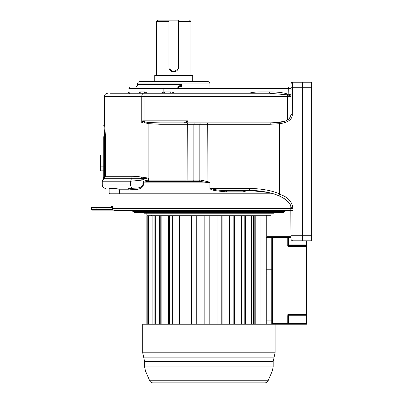 <?xml version="1.0" encoding="UTF-8"?>
<svg xmlns="http://www.w3.org/2000/svg" width="403" height="403" viewBox="0 0 403 403"><rect width="100%" height="100%" fill="white"/><g stroke="black" fill="none" stroke-linecap="round" stroke-linejoin="round"><path stroke-width="0.6" d="M290.951 210.462L290.951 207.706C291.072 203.525 287.092 199.571 279.012 195.838C273.194 193.158 260.706 190.271 249.578 190.468L226.708 190.468L226.461 191.848C206.714 190.166 211.892 189.098 209.877 188.397L209.877 182.881L200.623 181.501L148.218 181.506C144.969 181.723 143.357 182.181 143.392 182.881L210.044 182.881C209.701 182.242 208.744 181.824 207.157 181.617L201.53 180.126A1.38 0.902 -90 0 1 200.623 181.501L148.778 181.501M148.128 178.055L141.04 177.048L141.04 122.89L142.571 122.89L142.571 121.016L144.36 122.552L148.128 123.645L148.128 178.055L148.395 178.055L148.395 180.131L148.732 180.126L148.395 180.131C144.707 180.554 142.884 181.471 142.919 182.881L143.392 182.881L143.392 184.952C142.697 188.04 139.388 189.622 133.448 189.692L129.756 189.778M249.603 190.468L246.404 190.468C245.961 191.052 244.888 191.511 243.18 191.848L226.461 191.848M178.554 20.15L157.87 20.15L168.902 20.15L168.902 67.039A4.826 4.826 0 0 0 173.728 71.865A4.826 4.826 0 0 0 178.554 67.039L178.554 20.15M178.378 81.522L169.099 81.522M148.274 81.522L147.871 81.517L148.274 81.522M177.416 87.038L181.592 84.625L137.529 84.62C137.383 86.086 136.577 86.892 135.111 87.038M141.408 177.119L141.05 178.65L140.597 178.685A3.446 1.97 -79.6 0 0 141.04 177.048C139.287 176.64 136.295 176.388 132.068 176.292L105.385 176.292L105.385 136.682C105.042 128.799 104.694 124.431 104.337 123.58C104.694 124.431 105.042 128.794 105.385 136.682L104.573 136.682L104.039 124.653L104.573 136.682L104.337 177.476A2.07 1.179 50.1 0 1 104.296 178.756L105.385 176.292L103.737 176.398M105.349 134.34L105.374 135.393M105.374 135.443L105.385 136.521M103.737 177.038L103.737 177.431M103.737 166.872L100.292 166.872L100.292 170.827L103.737 170.827L103.737 176.292L103.737 136.682C103.737 122.492 103.737 122.492 103.737 136.682L103.737 155.009L100.292 155.009L100.292 158.963L103.737 158.963M142.919 182.881L142.919 184.952C140.964 188.76 135.645 187.924 132.567 188.337A3.446 2.347 -90 0 1 130.663 184.952L102.271 184.952L102.271 181.214L103.188 178.872L103.41 179.385L103.737 176.841M103.737 178.287C103.737 177.189 103.737 177.189 103.737 178.287L104.337 177.476M103.667 178.821L103.41 179.385L104.296 178.756L131.363 178.756L130.663 181.214L141.327 180.181L147.463 178.111L141.05 178.65A3.446 1.229 72.2 0 0 141.327 180.181M100.292 166.872L100.292 158.963M140.597 178.685L131.363 178.756A3.446 2.347 -90 0 0 132.068 176.292M142.571 121.016L144.889 121.862L144.36 122.552M110.12 93.244L144.889 93.244L144.889 121.862L148.354 122.517L160.092 122.89L159.86 124.27L199.817 124.27L199.817 180.126L193.853 180.126L193.853 124.27A1.38 1.128 90 0 1 194.981 122.89L270.262 122.89L279.561 122.341C286.241 121.857 290.039 119.283 290.951 114.618L290.951 85.658M196.256 122.89L184.262 122.89L187.843 120.824L187.843 122.89M148.354 122.517L148.128 123.645L159.86 124.27M148.395 180.131L148.218 181.506L148.5 181.501L148.732 180.126L187.093 180.126L186.866 181.501L192.72 181.501A1.38 1.128 -90 0 0 193.853 180.126L187.093 180.126L187.324 122.89L160.092 122.89L194.981 122.89M184.262 122.89L164.233 122.89M210.547 122.89L201.666 122.89M144.889 93.244L269.411 93.244L260.806 93.244L269.411 93.244L287.5 94.851L287.807 94.116L288.261 94.221C290.296 94.398 291.193 94.876 290.951 95.652L290.951 95.869M269.708 92.07A1.38 0.302 -90 0 0 269.713 91.864C277.637 91.929 283.672 92.68 287.807 94.116M185.778 121.857L186.811 122.89L187.843 120.824L142.632 120.824M269.411 93.244A1.38 0.302 90 0 0 269.713 91.864L261.144 91.864L260.842 93.244L174.423 93.244M103.737 125.726L104.337 123.58L104.337 96.69L141.745 96.69A3.446 1.965 90 0 1 143.71 93.244L139.584 93.244L140.602 91.864L144.712 91.864L147.513 93.244M129.358 93.244L126.058 93.244L127.625 93.244L128.995 91.864L129.464 93.436M127.625 93.244L128.995 91.864L128.91 88.413L130.285 87.038L288.563 87.038A1.38 0.302 90 0 0 288.261 88.413L290.951 88.413L290.951 95.652M179.063 85.92L180.131 87.038L181.592 84.625L181.592 87.038M292.261 89.103L290.951 89.103M139.942 81.522L207.515 81.522C208.981 81.663 209.787 82.469 209.928 83.935L137.529 83.935C137.67 82.469 138.476 81.663 139.942 81.522M154.767 81.522L154.767 75.316L192.689 75.316L192.689 81.522M178.554 21.53L190.967 21.53L190.967 75.316M168.902 21.53L156.49 21.53L156.49 75.316M169.159 68.606L169.26 68.868M169.265 68.878L173.658 71.865L178.151 68.968M133.448 189.692A1.38 1.063 -92.3 0 0 132.567 188.337L127.958 188.397A1.38 1.123 -90 0 1 129.081 189.778L119.308 189.778L119.308 193.223L119.923 193.914L119.308 193.223L271.375 193.223M119.308 189.778C119.207 188.962 116.638 188.503 111.611 188.397L109.168 188.397L109.168 193.223L109.853 193.914L119.923 193.914M270.111 124.27L270.262 122.89L200.951 122.89A1.38 1.128 90 0 0 199.817 124.27L270.111 124.27L279.601 123.706C287.143 122.789 292.578 119.52 292.261 114.618L292.331 82.207L311.635 82.207L311.635 240.803L293.016 240.803L292.926 207.706C290.89 196.961 281.717 195.566 279.596 193.939C272.035 190.548 261.95 188.7 249.351 188.397L210.044 188.397L210.044 182.881M290.931 115.117L289.984 117.807M289.959 117.842L287.404 120.049L285.44 120.955L277.385 122.593M276.71 122.653L272.418 122.87M290.951 237.558L290.951 235.287L290.951 236.667L287.087 236.667A0.69 0.69 0 0 1 287.777 237.357L287.777 244.943A0.69 0.69 0 0 0 288.467 245.629L306.396 245.629A0.69 0.69 0 0 1 307.086 246.319L307.086 240.803M290.951 84.277L290.951 87.038M127.958 188.397L128.219 188.397M290.951 83.587L292.331 82.207A1.38 1.38 0 0 0 290.951 83.587A1.38 1.38 0 0 1 292.331 82.207M141.745 96.69L141.75 122.89L141.745 96.69L287.5 96.69L287.5 94.851L290.85 95.949M288.155 94.927L288.261 88.413L163.86 88.413L163.86 91.904L170.781 91.864C172.741 92.272 173.96 92.73 174.444 93.244M248.923 93.244C252.026 92.347 256.101 91.889 261.144 91.864M129.242 92.755L129.187 92.468M137.871 93.436L140.602 91.864M160.973 93.244L163.86 91.904L163.769 93.269M164.238 93.174L164.444 91.864M143.821 93.244L144.712 91.864M164.263 93.133L164.348 92.871M164.364 92.801L164.419 92.413M164.434 92.242L164.444 91.884M170.781 92.096L170.781 91.864A1.38 0.302 90 0 1 170.479 93.244M290.951 238.737A2.07 2.07 0 0 0 293.016 240.803C291.772 240.672 291.082 239.981 290.951 238.737C291.082 239.981 291.772 240.672 293.016 240.803M289.485 203.354L283.536 198.13C278.836 195.485 273.778 193.606 268.368 192.488L249.578 190.468L249.351 188.397M302.371 240.803L302.371 235.287L290.951 235.287L290.81 206.356M290.568 205.49L289.959 204.125M208.275 182.388L208.94 182.494M192.72 181.501L198.689 181.501A1.38 1.128 -90 0 0 199.817 180.126L201.53 180.126A1.38 0.902 90 0 1 201.117 181.279M209.877 188.397L210.044 188.397C215.252 189.939 220.809 190.629 226.708 190.468L243.659 190.468A1.38 0.484 -90 0 0 243.18 191.848M207.313 122.89L207.031 182.252M155.155 181.501L148.5 181.501M292.261 93.929L290.951 93.929M292.926 210.462L114.709 210.462C113.439 210.321 112.754 209.636 112.649 208.396L112.649 208.396C112.558 209.5 113.253 210.19 114.709 210.462M154.137 324.239L154.137 215.983L146.833 215.983L146.833 324.239M160.772 324.239L160.772 215.983L162.973 215.983L162.973 324.239M169.512 324.239L169.512 215.983L172.655 215.983L172.655 324.239M179.97 324.239L179.97 215.983L183.919 215.983L183.919 324.239M191.692 324.239L191.692 215.983L196.276 215.983L196.276 324.239M204.165 324.239L204.165 215.983L209.182 215.983L209.182 324.239L209.187 215.983L221.791 215.983L221.791 324.239M266.297 215.293L266.297 215.983L221.791 215.983M146.833 213.222L146.833 215.293L270.952 215.293L270.952 213.222M144.078 212.532L144.078 213.222L273.713 213.222L273.713 212.532M254.404 211.499L284.79 211.499L283.45 212.532L134.335 212.532L133 211.499L163.386 211.499M286.125 210.462L284.79 211.499L133 211.499L131.665 210.462L208.895 210.462M120.462 210.462L125.288 210.462L120.462 210.462M273.758 193.914L110.981 193.914L110.981 205.983L112.311 205.983L112.649 208.396L292.926 208.396M114.533 210.457L113.555 210.119L92.055 210.119A0.69 0.69 0 0 1 91.365 209.429L91.365 208.049A0.69 0.69 0 0 1 92.055 207.364L112.608 207.364L110.981 205.983M92.055 210.119L96.881 210.119L96.881 208.049L112.628 208.049M93.431 207.364L96.881 207.364L93.431 207.364M112.311 205.983A1.38 1.36 90 0 0 112.538 206.749M146.858 324.239L146.858 215.983M147.206 324.239L147.206 215.983M148.556 324.239L148.556 215.983M149.901 324.239L149.901 215.983M149.961 324.239L149.961 215.983M152.893 324.239L152.893 215.983M155.296 324.239L155.296 215.983L159.679 215.983L159.679 324.239M161.87 324.239L161.87 215.983L159.679 215.983M168.615 324.239L168.615 215.983L162.973 215.983M169.734 324.239L169.734 215.983L168.615 215.983M179.31 324.239L179.31 215.983L172.655 215.983M179.97 215.983L179.31 215.983M191.299 324.239L191.299 215.983L183.919 215.983M191.692 215.983L191.299 215.983M204.059 324.239L204.059 215.983L196.276 215.983M217.026 324.239L217.026 215.983M222.083 324.239L222.083 215.983M229.639 324.239L229.639 215.983M233.836 324.239L233.836 215.983M234.405 324.239L234.405 215.983M241.347 324.239L241.347 215.983M244.792 324.239L244.792 215.983M245.608 324.239L245.608 215.983M251.638 324.239L251.638 215.983M266.262 324.239L266.262 215.983L260.942 215.983L260.942 324.239M254.177 324.239L254.177 215.983L253.668 215.983L253.668 324.239M255.21 324.239L255.21 215.983M260.056 324.239L260.056 215.983M268.076 380.775C267.431 382.094 266.378 382.785 264.912 382.85L152.878 382.85C151.412 382.785 150.354 382.094 149.715 380.775L145.468 370.982L272.322 370.982L268.076 380.775L149.715 380.775M143.654 357.134L144.612 361.481L273.174 361.481L274.131 357.134L143.654 357.134L142.697 352.786L142.697 324.239L272.468 324.239A0.69 0.69 0 0 1 271.778 323.549L271.783 237.327M157.583 382.85L163.099 382.85M287.777 323.549L306.396 323.549L306.396 315.962L288.467 315.962L288.467 324.239L306.396 324.239L272.468 324.239A0.69 0.69 0 0 1 271.778 323.549L287.087 323.549L287.087 315.962A1.38 1.38 0 0 1 288.467 314.587A1.38 1.38 0 0 0 287.087 315.962L287.777 315.962L287.777 323.549L287.087 323.549L287.087 324.239A0.69 0.69 0 0 0 287.777 323.549A0.69 0.69 0 0 1 287.087 324.239M271.778 320.103L266.262 320.103M266.262 275.969L271.778 275.969M272.443 236.667L272.468 236.667A0.69 0.69 0 0 0 271.778 237.357L266.262 237.357L266.952 236.667L287.087 236.667L287.087 237.357L272.468 237.357L272.468 324.239A0.69 0.69 0 0 1 271.778 323.549M266.262 269.763L271.778 269.763M307.086 315.962L306.396 315.962L306.396 315.277A0.69 0.69 0 0 0 307.086 314.587L306.396 314.587L306.396 315.277L288.467 315.277L288.467 314.587L306.396 314.587L306.396 246.319L307.086 246.319L307.086 323.549A0.69 0.69 0 0 1 306.396 324.239A0.69 0.69 0 0 0 307.086 323.549L306.396 323.549L306.396 324.239A0.69 0.69 0 0 0 307.086 323.549M287.777 315.962A0.69 0.69 0 0 1 288.467 315.277L288.467 315.962L287.777 315.962A0.69 0.69 0 0 1 288.467 315.277A0.69 0.69 0 0 0 287.777 315.962M266.262 237.357L266.952 236.667M290.951 237.357L287.087 237.357L287.087 244.943L287.777 244.943A0.69 0.69 0 0 0 288.467 245.629L288.467 246.319A1.38 1.38 0 0 1 287.087 244.943A1.38 1.38 0 0 0 288.467 246.319L306.396 246.319L306.396 240.803M103.737 136.682L104.573 136.682M102.271 181.214L130.663 181.214L130.663 184.952L143.392 184.952M290.951 96.69L287.5 96.69L287.5 119.993M292.261 88.071L290.996 88.071M279.561 122.341L279.596 193.939L279.012 195.838M311.635 235.287L302.371 235.287L302.371 87.723L290.951 87.723L290.951 114.618L292.261 114.618M293.016 85.658L293.016 82.207M109.168 193.223L119.308 193.223M302.371 82.207L302.371 87.723L311.635 87.723M164.162 87.038A1.38 0.302 90 0 0 163.86 88.413L128.91 88.413M290.951 207.706L292.926 207.706M287.404 120.049L287.757 119.842M112.583 206.779L112.628 208.396M96.881 207.364L96.881 208.049L91.365 208.049M112.905 209.429L91.365 209.429M273.174 361.481L273.174 366.866L144.612 366.866L145.468 370.982M142.697 352.786L275.093 352.786L275.093 324.239M288.467 236.667L288.467 244.943L307.086 244.943M306.396 315.277A0.69 0.69 0 0 0 307.086 314.587M271.778 237.357L272.468 237.357L272.468 236.667A0.69 0.69 0 0 0 271.778 237.357M287.777 244.943A0.69 0.69 0 0 0 288.467 245.629L288.467 244.943L287.777 244.943M190.967 21.53L189.586 20.15M103.737 176.292L103.737 178.705M103.188 178.872L103.737 177.471M177.38 87.038L179.169 88.071L177.385 87.038M209.928 87.038L209.928 83.935M137.529 84.62L137.529 83.935M156.49 21.53L157.87 20.15M102.271 184.952C102.473 187.047 103.621 188.196 105.717 188.397M128.91 91.864L127.529 93.244M283.536 198.13L286.735 200.382L289.097 202.82M289.812 203.868L290.543 205.409M290.845 206.553L290.951 207.681M104.337 96.69C104.543 94.594 105.692 93.446 107.787 93.244M151.488 215.293L151.488 215.983M273.174 366.866L272.322 370.982M144.612 361.481L144.612 366.866M274.131 357.134L275.093 352.786"/></g></svg>
